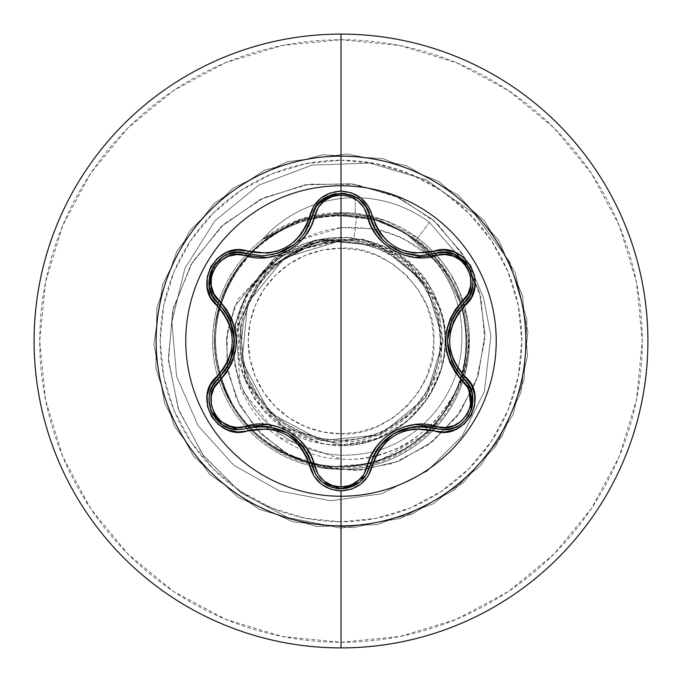 <?xml version="1.0" encoding="UTF-8"?>
<svg xmlns="http://www.w3.org/2000/svg" width="682" height="682" viewBox="0 0 682 682"><rect width="100%" height="100%" fill="white"/><g stroke="black" fill="none" stroke-linecap="round" stroke-linejoin="round"><path stroke-width="0.51" stroke-dasharray="3.41 2.56" d="M341 185.768A155.232 155.232 0 0 0 185.768 341A155.232 155.232 0 0 0 341 496.232A155.232 155.232 0 0 1 185.768 341A155.232 155.232 0 0 1 341 185.768A155.232 155.232 0 0 1 496.232 341A155.232 155.232 0 0 1 341 496.232A155.232 155.232 0 0 0 496.232 341A155.232 155.232 0 0 0 341 185.768M247.046 253.568L262.698 255.741M369.806 215.938L373.207 225.716M377.99 233.943L384.733 241.658M387.76 244.284L389.337 245.503M404.656 253.303L417.896 255.622M418.774 255.656L419.89 255.673M384.767 241.692L378.041 234.02M461.927 423.215L465.687 419.601L459.966 424.656M459.105 425.218L452.217 428.39M455.124 427.307L459.148 425.193M468.662 415.543L471.407 409.66M472.294 406.463L472.507 405.406M472.711 396.208L472.583 395.364M345.885 488.431L346.499 488.329M366.046 475.039L365.714 475.55M341 248.222L341 433.778C388.169 437.776 438.057 385.654 433.778 341C438.057 296.346 388.169 244.224 341 248.222A92.778 92.778 0 0 0 248.222 341A92.778 92.778 0 0 0 341 433.778L341 248.222L359.099 250.004L376.507 255.281L392.551 263.857L406.608 275.392L418.143 289.449L426.719 305.493L431.996 322.901L433.778 341L431.996 359.099L426.719 376.507L418.143 392.551L406.608 406.608L392.551 418.143L376.507 426.719L359.099 431.996L341 433.778L322.901 431.996L305.493 426.719L289.449 418.143L275.392 406.608L263.857 392.551L255.281 376.507L250.004 359.099L248.222 341L250.004 322.901L255.281 305.493L263.857 289.449L275.392 275.392L289.449 263.857L305.493 255.281L322.901 250.004L341 248.222M431.126 256.841L402.371 238.035C388.774 232.357 378.766 229.237 372.346 228.658L341 227.686L341 213.892L380.846 220.636L416.668 239.408C430.751 249.953 441.979 262.877 450.342 278.171C465.064 302.927 470.64 329.679 467.059 358.434L462.626 378.51C462.72 379.533 460.154 385.901 454.937 397.632L430.973 430.828L375.398 463.24L326.814 467.076L279.339 451.748C253.747 438.023 215.188 401.886 214.557 341C211.906 289.015 257.242 217.737 336.925 215.077L374.606 219.672L404.929 232.63L442.447 266.781L461.109 304.266C475.524 364.214 457.588 412.03 407.282 447.69C353.003 476.999 302.186 471.893 254.821 432.379C219.084 400.53 200.278 336.388 230.635 281.035C263.346 228.7 310.063 208.019 370.795 218.982C424.937 231.258 466.445 283.09 466.582 338.613C468.048 401.434 422.09 449.881 375.458 461.782C344.615 472.132 274.539 471.424 233.056 405.227C205.973 353.608 210.312 304.777 246.074 258.742C283.397 214.02 353.037 202.085 403.122 231.837C452.882 259.015 478.432 322.271 461.518 376.387C441.263 433.07 401.093 463.138 341 466.607C273.908 468.585 213.219 408.501 214.711 341C212.179 267.651 283.917 203.748 356.925 214.966L353.66 240.772L341 240.661L353.66 240.772L389.32 252.314L419.66 277.685L437.682 311.972L441.731 347.266L432.763 382.96L409.72 414.844L376.507 435.397L341 441.825L341 440.427A99.427 99.427 0 0 0 440.427 341A99.427 99.427 0 0 0 341 241.573A99.427 99.427 0 0 0 241.573 341A99.427 99.427 0 0 0 341 440.427L360.394 438.517L379.047 432.865L396.242 423.675L411.306 411.306L423.675 396.242L432.865 379.047L438.517 360.394L440.427 341L438.517 321.606L432.865 302.953L423.675 285.758L411.306 270.694L396.242 258.325L379.047 249.135L360.394 243.483L341 241.573L321.606 243.483L302.953 249.135L285.758 258.325L270.694 270.694L258.325 285.758L249.135 302.953L243.483 321.606L241.573 341L243.483 360.394L249.135 379.047L258.325 396.242L270.694 411.306L285.758 423.675L302.953 432.865L321.606 438.517L341 440.427M331.921 240.277L274.582 257.736L234.591 306.44L226.458 338.442L227.976 372.21L239.45 404.827L260.328 433.36L289.185 455.107L323.831 467.852L361.451 470.086L398.885 461.168L432.806 441.424L460.12 412.158L478.159 375.552L484.987 334.521L479.574 292.501L461.953 253.116L433.189 219.902L395.415 195.99L351.597 183.782L305.331 184.762L260.584 199.28L221.275 226.543L191.02 264.59L172.742 310.472L168.394 360.454L178.812 410.325L203.534 455.764L240.874 492.694L287.957 517.655L341 528.132L341 466.607C264.684 469.455 199.826 391.272 217.055 316.346C227.899 252.979 292.953 205.623 356.925 214.966C415.006 223.091 462.379 276.875 461.833 335.612C463.709 394.401 415.858 449.268 357.359 454.391C298.989 461.944 240.448 416.779 234.548 358.11C225.742 300.131 274.42 240.891 333.489 240.652C281.137 243.252 237.14 292.39 240.345 344.76C240.985 397.222 288.495 443.07 341 441.825C392.568 443.07 439.651 398.936 441.723 347.334C446.207 295.894 405.074 246.091 353.66 240.772L356.925 214.966C415.006 223.091 462.379 276.875 461.833 335.612C463.709 394.401 415.858 449.268 357.359 454.391C298.989 461.944 240.448 416.779 234.548 358.11C225.742 300.131 274.42 240.891 333.489 240.652L339.994 240.61L281.393 253.568L237.865 299.33L227.507 330.787L226.774 364.691L236.168 398.092L255.324 427.972L282.962 451.475L316.985 466.224L354.614 470.495L392.636 463.487L427.665 445.337L456.463 417.214L476.198 381.229L484.766 340.284L480.963 297.821L464.681 257.574L436.881 223.193L399.626 197.942L355.885 184.387L309.287 184.149L263.883 197.695L223.722 224.301L192.52 262.058L173.347 307.983L168.284 358.28L178.215 408.671L202.733 454.689L240.141 492.148L287.523 517.502L341 528.132L287.957 517.655L240.874 492.694L203.534 455.764L178.812 410.325L168.394 360.454L172.742 310.472L191.02 264.59L221.275 226.543L260.584 199.28L305.331 184.762L351.597 183.782L395.415 195.99L433.189 219.902L461.953 253.116L479.574 292.501L484.987 334.521L478.159 375.552L460.12 412.158L432.806 441.424L398.885 461.168L361.451 470.086L323.831 467.852L289.185 455.107L260.328 433.36L239.45 404.827L227.976 372.21L226.458 338.442L234.591 306.44L274.582 257.736L331.921 240.277L340.386 240.695L284.667 257.728L247.694 302.936L242.033 361.196L269.74 412.917L321.623 440.615L380.283 434.826L425.96 397.35L443.181 340.685L426.003 283.874L380.07 246.074L320.736 240.124L267.966 268.188L239.604 320.949L245.324 380.718L283.345 427.35L341 445.065L341 528.132L287.523 517.502L240.141 492.148L202.733 454.689L178.215 408.671L168.284 358.28L173.347 307.983L192.52 262.058L223.722 224.301L263.883 197.695L309.287 184.149L355.885 184.387L399.626 197.942L436.881 223.193L464.681 257.574L480.963 297.821L484.766 340.284L476.198 381.229L456.463 417.214L427.665 445.337L392.636 463.487L354.614 470.495L316.985 466.224L282.962 451.475L255.324 427.972L236.168 398.092L226.774 364.691L227.507 330.787L237.865 299.33L281.393 253.568L341 240.661L284.667 257.719L247.694 302.927L242.025 361.196L269.74 412.917L321.623 440.615L380.283 434.826L425.96 397.35L443.181 340.685L426.011 283.874L380.07 246.074L320.736 240.124L267.966 268.188L239.604 320.949L245.324 380.718L283.345 427.35L341 445.065C349.107 444.366 395.458 447.256 430.274 394.477C449.071 360.71 449.898 326.516 432.746 291.896C400.087 223.67 293.473 218.53 254.403 283.294C210.977 342.731 252.945 436.685 326.192 443.999C402.508 458.628 470.273 371.136 437.026 300.898L415.244 268.077L384.375 246.407L349.508 237.285L315.272 240.166L261.871 273.414L238.24 324.581L242.366 374.171L264.266 411.289L293.166 433.42L321.171 443.155C393.011 460.938 466.121 383.113 440.41 310.242L426.514 281.837L399.464 255.128L349.977 237.643C317.369 235.58 289.518 246.108 266.432 269.22C285.426 245.418 310.284 231.573 341 227.686C386.003 225.154 422.448 241.982 450.342 278.171C441.979 262.877 430.751 249.953 416.668 239.408L380.846 220.636L341 213.892L299.142 220.448L279.611 228.794L262.382 239.501A124.141 124.141 0 0 1 355.237 197.746A124.141 124.141 0 0 0 261.709 240.26L299.918 220.192L341 213.892L341 227.686L302.578 239.084L299.296 240.831L280.072 254.463L266.432 269.22L246.381 294.471L234.915 324.623L232.946 356.848L240.499 388.237C251.223 411.536 264.497 428.211 280.336 438.262C301.751 451.944 321.972 458.901 341 459.122L341 469.387A128.387 128.387 0 0 1 212.614 341A128.387 128.387 0 0 1 341 212.614L355.237 213.406L355.237 197.746A124.141 124.141 0 0 0 262.382 239.501L300.455 219.178L341 212.614L341 160.21A180.79 180.79 0 0 0 160.21 341A180.79 180.79 0 0 0 341 521.79L341 469.387A128.387 128.387 0 0 1 262.382 239.501A128.387 128.387 0 0 0 341 469.387A128.387 128.387 0 0 0 467.664 320.037C464.817 303.388 459.148 288.128 450.674 274.249C441.893 259.953 430.905 247.881 417.691 238.035L385.526 220.576L355.237 213.406L341 212.614A128.387 128.387 0 0 1 469.387 341A128.387 128.387 0 0 1 341 469.387A128.387 128.387 0 0 1 212.614 341A128.387 128.387 0 0 1 341 212.614L300.455 219.178L262.382 239.501M341 647.9A306.9 306.9 0 0 0 647.9 341A306.9 306.9 0 0 0 341 34.1A306.9 306.9 0 0 1 647.9 341A306.9 306.9 0 0 1 341 647.9A306.9 306.9 0 0 1 34.1 341A306.9 306.9 0 0 1 341 34.1A306.9 306.9 0 0 0 34.1 341A306.9 306.9 0 0 0 341 647.9M341 642.282A301.282 301.282 0 0 0 642.282 341A301.282 301.282 0 0 0 341 39.718L282.22 45.506L225.699 62.65L173.612 90.493L127.96 127.96L90.493 173.612L62.65 225.699L45.506 282.22L39.718 341L45.506 399.78L62.65 456.301L90.493 508.388L127.96 554.04L173.612 591.507L225.699 619.35L282.22 636.494L341 642.282L399.78 636.494L456.301 619.35L508.388 591.507L554.04 554.04L591.507 508.388L619.35 456.301L636.494 399.78L642.282 341L636.494 282.22L619.35 225.699L591.507 173.612L554.04 127.96L508.388 90.493L456.301 62.65L399.78 45.506L341 39.718A301.282 301.282 0 0 0 39.718 341A301.282 301.282 0 0 0 341 642.282M261.709 240.26A124.141 124.141 0 0 1 429.387 222.332A124.141 124.141 0 0 0 355.237 197.746A124.141 124.141 0 0 1 429.387 222.332A124.141 124.141 0 0 0 355.237 197.746L355.237 213.406L385.526 220.576L417.691 238.035L429.387 222.332L416.668 239.408L429.387 222.332L472.302 271.683L483.376 297.13L490.904 335.808L484.348 391.579L462.387 435.815L427.009 471.202L381.622 493.759L330.761 500.759L279.688 491.057L233.798 465.269L198.087 425.721L176.578 376.259L171.907 321.87L184.958 268.197L214.779 220.925L258.606 185.214L312.143 165.104L369.951 163.075L426.011 179.75L474.374 213.798L509.744 261.999L526.922 319.722L524.023 380.002L502.097 436.216L463.419 482.541L412.005 514.134L353.208 527.732L293.149 521.909L238.061 497.272L193.679 456.386L164.609 403.505L153.893 344.12L162.631 284.403L189.911 230.584L232.912 188.241L287.148 161.779L346.985 153.962L406.199 165.59L458.636 195.461L498.832 240.473L522.625 295.928L527.527 356.072L513.026 414.656L480.639 465.567L433.735 503.538L377.189 524.594L316.874 526.564L259.066 509.241L209.783 474.416L174.149 425.721L155.863 368.212L156.826 307.88L176.945 250.985L214.122 203.449L264.497 170.227L322.825 154.754L383.037 158.65L438.884 181.514L484.552 220.959L515.294 272.885L527.911 331.904L521.091 391.86L495.541 446.531L453.922 490.222L400.556 518.405L341 528.132L400.556 518.405L453.922 490.222L495.541 446.531L521.091 391.86L527.911 331.904L515.294 272.885L484.552 220.959L438.884 181.514L383.037 158.65L322.825 154.754L264.497 170.227L214.122 203.449L176.945 250.985L156.826 307.88L155.863 368.212L174.149 425.721L209.783 474.416L259.066 509.241L316.874 526.564L377.189 524.594L433.735 503.538L480.639 465.567L513.026 414.656L527.527 356.072L522.625 295.928L498.832 240.473L458.636 195.461L406.199 165.59L346.985 153.962L287.148 161.779L232.912 188.241L189.911 230.584L162.631 284.403L153.893 344.12L164.609 403.505L193.679 456.386L238.061 497.272L293.149 521.909L353.208 527.732L412.005 514.134L463.419 482.541L502.097 436.216L524.023 380.002L526.922 319.722L509.744 261.999L474.374 213.798L426.011 179.75L369.951 163.075L312.143 165.104L258.606 185.214L214.779 220.925L184.958 268.197L171.907 321.87L176.578 376.259L198.087 425.721L233.798 465.269L279.688 491.057L330.761 500.759L381.622 493.759L427.009 471.202L462.387 435.815L484.348 391.579L490.904 335.808L483.376 297.13L472.302 271.683L429.387 222.332L472.302 271.683L483.376 297.13L490.904 335.808L484.348 391.579L462.387 435.815L427.009 471.202L381.622 493.759L330.761 500.759L279.688 491.057L233.798 465.269L198.087 425.721L176.578 376.259L171.907 321.87L184.958 268.197L214.779 220.925L258.606 185.214L312.143 165.104L369.951 163.075L426.011 179.75L474.374 213.798L509.744 261.999L526.922 319.722L524.023 380.002L502.097 436.216L463.419 482.541L412.005 514.134L353.208 527.732L293.149 521.909L238.061 497.272L193.679 456.386L164.609 403.505L153.893 344.12L162.631 284.403L189.911 230.584L232.912 188.241L287.148 161.779L346.985 153.962L406.199 165.59L458.636 195.461L498.832 240.473L522.625 295.928L527.527 356.072L513.026 414.656L480.639 465.567L433.735 503.538L377.189 524.594L316.874 526.564L259.066 509.241L209.783 474.416L174.149 425.721L155.863 368.212L156.826 307.88L176.945 250.985L214.122 203.449L264.497 170.227L322.825 154.754L383.037 158.65L438.884 181.514L484.552 220.959L515.294 272.885L527.911 331.904L521.091 391.86L495.541 446.531L453.922 490.222L400.556 518.405L341 528.132L400.556 518.405L453.922 490.222L495.541 446.531L521.091 391.86L527.911 331.904L515.294 272.885L484.552 220.959L438.884 181.514L383.037 158.65L322.825 154.754L264.497 170.227L214.122 203.449L176.945 250.985L156.826 307.88L155.863 368.212L174.149 425.721L209.783 474.416L259.066 509.241L316.874 526.564L377.189 524.594L433.735 503.538L480.639 465.567L513.026 414.656L527.527 356.072L522.625 295.928L498.832 240.473L458.636 195.461L406.199 165.59L346.985 153.962L287.148 161.779L232.912 188.241L189.911 230.584L162.631 284.403L153.893 344.12L164.609 403.505L193.679 456.386L238.061 497.272L293.149 521.909L353.208 527.732L412.005 514.134L463.419 482.541L502.097 436.216L524.023 380.002L526.922 319.722L509.744 261.999L474.374 213.798L426.011 179.75L369.951 163.075L312.143 165.104L258.606 185.214L214.779 220.925L184.958 268.197L171.907 321.87L176.578 376.259L198.087 425.721L233.798 465.269L279.688 491.057L330.761 500.759L381.622 493.759L427.009 471.202L462.387 435.815L484.348 391.579L490.904 335.808L483.376 297.13L472.302 271.683L429.387 222.332L417.691 238.035C428.987 246.824 426.796 245.708 430.385 248.836L442.047 261.803L450.316 273.67L459.617 291.862L467.664 320.037C479.77 393.267 413.889 464.826 341 459.122C356.268 460.478 373.668 457.46 393.19 450.069C404.503 446.727 418.961 436.514 436.582 419.439C453.666 396.856 462.498 381.511 463.095 373.386C468.577 355.475 470.103 337.684 467.664 320.037A128.387 128.387 0 0 1 341 469.387L341 459.122L280.694 437.946L240.499 388.237L235.529 324.504L246.765 294.411L266.432 269.22L317.693 239.987L365.117 240.055C435.832 261.999 439.234 313.711 440.41 310.242C465.994 381.426 394.708 460.887 321.171 443.155L282.629 427.154L254.582 398.987L239.578 364.341L237.668 328.622L247.072 296.193L264.966 269.936L313.78 240.55L362.909 239.263L400.701 255.759L437.026 300.898C446.326 323.831 447.537 347.181 440.657 370.948C421.587 421.519 385.032 446.062 331.009 444.579C255.469 440.7 209.689 344.299 254.403 283.294L279.441 257.088L316.712 239.8L362.602 239.194L408.126 261.47L439.438 307.224L441.68 367.351L428.79 396.89L406.523 421.851L376.336 438.884L341 445.065L341 528.132L341 466.607C399.507 463.428 439.327 434.519 460.452 379.857C479.395 325.058 454.033 259.569 403.122 231.837C349.883 199.996 274.897 216.134 239.467 267.054C209.8 311.836 207.669 357.897 233.056 405.227C261.342 454.741 325.646 479.011 379.593 460.538C434.306 439.532 463.308 399.78 466.616 341.273C463.564 282.757 434.732 242.877 380.121 221.633C324.462 202.213 257.779 228.7 230.635 281.035C200.372 334.061 216.825 407.35 266.833 442.371C312.569 472.66 359.38 474.442 407.282 447.69C457.588 412.03 475.533 364.222 461.109 304.266L442.439 266.764L404.912 232.63L374.597 219.672L336.925 215.077C275.903 220.457 236.304 252.587 218.121 311.478C208.598 344.598 213.781 413.377 279.339 451.748C310.301 470.768 377.692 482.31 430.973 430.828C443.181 417.12 449.864 408.458 451.032 404.852C461.714 383.403 467.059 367.93 467.059 358.434C470.623 329.619 465.056 302.868 450.342 278.171L431.135 256.85M341 212.614A128.387 128.387 0 0 1 469.387 341A128.387 128.387 0 0 1 341 469.387L341 521.79A180.79 180.79 0 0 0 521.79 341A180.79 180.79 0 0 0 341 160.21L341 212.614M341 521.79L305.732 518.311L271.82 508.022L240.558 491.321L213.168 468.832L190.679 441.442L173.978 410.18L163.689 376.268L160.21 341L163.689 305.732L173.978 271.82L190.679 240.558L213.168 213.168L240.558 190.679L271.82 173.978L305.732 163.689L341 160.21L376.268 163.689L410.18 173.978L441.442 190.679L468.832 213.168L491.321 240.558L508.022 271.82L518.311 305.732L521.79 341L518.311 376.268L508.022 410.18L491.321 441.442L468.832 468.832L441.442 491.321L410.18 508.022L376.268 518.311L341 521.79M341 441.825C312.347 444.996 246.935 418.901 240.533 348.246C235.861 276.73 301.964 238.64 333.489 240.652M238.027 429.669L237.293 429.643M215.938 419.149L213.023 415.014M210.721 410.061L209.545 405.773M209.485 405.483L209.408 395.193M211.241 388.791L212.503 386.14M308.733 455.977L312.262 466.079L303.405 447.085M300.54 443.573L286.781 432.618M286.653 432.55L283.064 430.768M265.665 426.386L262.792 426.259M261.811 426.25L258.649 426.352M258.589 426.352L247.046 428.432L257.157 426.472L262.664 426.259M373.787 455.073L367.223 472.993M336.03 488.406L322.33 482.165M317.445 477.102L316.005 475.022M424.613 426.523L434.945 428.492L414.238 426.668M403.318 429.14L387.708 437.759M387.64 437.81L385.628 439.515M378.135 447.861L375.705 451.552M375.501 451.91L373.813 455.022M463.99 378.936L468.355 384.298M471.219 410.197L469.063 414.861M466.198 418.995L462.925 422.371M462.575 422.678L454.05 427.75M447.631 429.43L444.434 429.711M461.629 305.408L456.795 311.324M450.06 324.751L448.031 333.234M447.469 339.406L447.452 342.142M447.46 342.296L447.716 346.294M452.618 363.549L453.939 366.106M454.425 366.959L456.096 369.644M456.122 369.695L463.692 378.646L456.94 370.88L453.999 366.217M434.997 253.491L442.234 252.289M444.476 252.289L445.133 252.323M471.143 271.581L472.49 276.5L472.421 287.523M470.52 293.635L469.438 295.86M370.803 219.527L371.716 222.162M372.159 223.312L373.242 225.785M382.866 239.817L385.475 242.349M386.566 243.295L389.575 245.682M391.485 247.012L395.816 249.595M397.154 250.285L399.115 251.206M401.297 252.118L406.25 253.772M415.73 255.486L419.865 255.673M312.288 215.802L314.896 208.905M345.783 193.552L359.525 199.664L355.774 197.098M364.478 204.719L365.936 206.791M273.746 254.377L282.68 251.402M284.53 250.541L288.776 248.222M288.853 248.18L294.274 244.378M294.803 243.951L296.38 242.596M303.882 234.258L312.262 215.921L309.006 225.435M225.819 312.356L213.56 297.684M212.434 295.741L212.136 295.153M210.755 271.845L212.955 267.105L210.789 271.743M215.827 262.988L219.391 259.382L228.973 253.926M235.222 252.519L237.507 252.349M225.128 370.65L218.257 378.612L230.158 361.673M233.508 350.898L233.858 333.072M233.841 332.987L233.363 330.386M229.894 319.73L227.907 315.783M227.703 315.416L225.853 312.407M208.99 400.155L209.741 393.497M212.486 386.165L212.23 386.643M209.383 395.296L208.99 400.198M209.442 405.244L210.943 410.675M212.409 413.897L215.205 418.237M218.598 421.919L219.706 422.883M303.626 447.383L296.534 439.54M292.305 436.122L287.821 433.206L277.992 428.816L267.617 426.565M322.509 482.319L327.104 485.345M332.415 487.553L336.985 488.559M414.622 426.625L403.812 428.969M399.089 430.802L394.307 433.24L385.603 439.54L378.467 447.392M375.791 451.416L373.156 456.394L369.797 466.104M463.692 303.354L456.71 311.452M451.816 320.182L448.577 330.233M447.724 335.604L447.443 340.949L448.551 351.656L451.791 361.767M472.941 280.345L472.635 286.329M472.626 286.363L472.976 282.263M472.976 281.513L472.958 280.805M472.498 276.542L471.194 271.726M444.604 252.297L443.453 252.272M354.478 196.399L359.508 199.647M350.855 194.847L345.723 193.535M315.979 207.038L315.434 207.942M266.381 255.554L276.67 253.602M282.553 251.453L292.433 245.784M292.91 245.435L294.232 244.412M297.676 241.402L304.385 233.551M306.201 230.755L308.631 226.245M304.266 233.721L297.557 241.513M276.815 253.559L266.466 255.545M222.502 257.063L227.831 254.343M227.873 254.326L224.148 256.074M223.5 256.449L222.886 256.824M219.433 259.348L215.555 263.312M212.375 295.63L212.929 296.636M230.107 361.792L233.406 351.409M234.182 346.405L234.463 341.051L233.355 330.352L230.124 320.25M227.984 315.919L224.992 311.154L218.257 303.388"/><path stroke-width="1.02" d="M346.499 488.329L359.55 482.319L366.063 475.004L369.797 466.104A2.805 0.648 13.4 0 1 372.355 466.053C382.636 436.736 403.053 424.946 433.624 430.674C464.212 442.286 490.307 397.112 464.919 376.404C444.621 352.824 444.621 329.218 464.919 305.596C490.281 284.94 464.263 239.714 433.624 251.326C403.088 257.08 382.67 245.29 372.355 215.947C367.786 200.534 357.334 192.239 341 191.079L341 185.768A155.232 155.232 0 0 1 496.232 341A155.232 155.232 0 0 1 341 496.232A155.232 155.232 0 0 1 185.768 341A155.232 155.232 0 0 1 341 185.768L341 191.079L330.318 192.929L320.89 198.189L313.78 206.186L306.533 225.231L301.521 233.764L294.863 241.113L286.747 247.012L277.6 251.095L267.881 253.193L237.524 250.038L226.748 252.425L217.507 258.231L210.84 266.628L207.328 276.628L207.251 287.182L210.619 297.241L223.44 312.995L228.308 321.589L231.343 331.026L232.383 340.983L231.351 350.94L228.317 360.394L223.449 369.005L210.44 385.1L207.132 395.637L207.55 406.532L211.497 416.506L218.402 424.545L227.515 429.873L237.907 431.979L267.873 428.808L277.565 430.896L286.73 434.98L294.837 440.862L301.512 448.227L306.533 456.761L313.959 476.096L321.418 484.229L331.068 489.326L341 490.921L341 496.232A155.232 155.232 0 0 1 185.768 341A155.232 155.232 0 0 1 341 185.768L341 156.118A184.882 184.882 0 0 1 525.882 341A184.882 184.882 0 0 1 341 525.882L341 647.9A306.9 306.9 0 0 0 647.9 341A306.9 306.9 0 0 0 341 34.1L341 156.118A184.882 184.882 0 0 0 156.118 341A184.882 184.882 0 0 0 341 525.882L341 496.232L341 525.882A184.882 184.882 0 0 0 525.882 341A184.882 184.882 0 0 0 341 156.118L341 185.768A155.232 155.232 0 0 1 496.232 341A155.232 155.232 0 0 1 341 496.232L341 490.921C357.334 489.761 367.786 481.475 372.355 466.053A2.805 0.648 -166.6 0 0 369.797 466.104L366.038 475.047L359.508 482.353L341.034 488.832L336.03 488.406M373.207 225.716L376.259 231.343M376.285 231.394L377.99 233.943M384.733 241.658L387.76 244.284M389.337 245.503L402.695 252.647M403.105 252.792L404.656 253.303M417.896 255.622L418.774 255.656M419.89 255.673L403.164 252.809L387.964 244.454L384.767 241.692M378.041 234.02L376.421 231.607L369.797 215.896A2.805 0.878 -13.4 0 0 367.266 215.606L370.855 225.87L376.532 235.384L384.077 243.636L393.301 250.311L403.676 254.974L414.647 257.412L445.141 254.48L453.837 256.304L461.578 260.95L467.409 267.966L470.58 276.525L470.733 285.579L467.954 294.036L455.567 309.253L450.154 318.937L446.77 329.611L445.593 340.949L446.744 352.279L450.129 363.012L455.533 372.704L467.954 387.964L470.725 396.404L470.589 405.432L467.434 413.991L461.612 421.024L453.862 425.687L445.141 427.52L414.699 424.579L403.778 426.992L393.386 431.638L384.162 438.287L376.566 446.574L370.88 456.088L363.856 474.459L357.914 481.083L350.002 485.456L341 486.991L332.015 485.439L324.12 481.049L318.187 474.416L311.205 456.088L305.527 446.557L297.974 438.296L288.75 431.604L278.358 426.941L267.378 424.502L236.859 427.461L228.155 425.645L220.405 421.007L214.574 414L211.394 405.44L211.232 396.395L214.003 387.93L226.364 372.704L231.769 363.037L235.145 352.372L236.313 341.051L235.162 329.73L231.786 319.014L226.39 309.33L214.003 294.07L211.232 285.63L211.386 276.594L214.549 268.043L220.38 261.018L228.138 256.364L236.85 254.539L267.318 257.506L278.256 255.094L288.657 250.447L297.898 243.781L305.493 235.486L311.188 225.955L318.196 207.575L324.12 200.951L332.006 196.561L341 195.009L341 486.991L341 195.009L349.994 196.535L357.914 200.917L363.856 207.55L367.266 215.606A2.805 0.878 166.6 0 1 369.797 215.896L366.063 206.987L369.797 215.896C372.568 227.311 378.621 236.825 387.964 244.454L395.193 249.262L403.164 252.809C414.136 255.443 419.788 256.398 420.138 255.673L434.997 253.491M472.208 393.463L469.011 385.373L463.692 378.646L469.037 385.424L472.225 393.54L470.93 410.965L465.695 419.592L468.662 415.543M452.021 428.449L443.411 429.728L452.013 428.449M452.217 428.39L455.124 427.307M459.966 424.656L461.927 423.215M471.407 409.66L472.294 406.463M472.507 405.406L472.711 396.208M472.583 395.364L472.217 393.505M212.503 386.14L218.257 378.612A2.805 0.878 -133.4 0 0 219.272 380.957C198.232 397.921 220.38 436.156 245.529 426.378A2.805 0.878 -106.7 0 0 247.046 428.432L238.027 429.669M341 34.1A306.9 306.9 0 0 1 647.9 341A306.9 306.9 0 0 1 341 647.9A306.9 306.9 0 0 1 34.1 341A306.9 306.9 0 0 1 341 34.1A306.9 306.9 0 0 0 34.1 341A306.9 306.9 0 0 0 341 647.9L341 525.882A184.882 184.882 0 0 1 156.118 341A184.882 184.882 0 0 1 341 156.118L341 34.1M237.293 429.643L215.938 419.149M213.023 415.014L210.721 410.061M209.408 395.193L211.241 388.791M469.438 295.86L463.692 303.354A2.805 0.878 46.7 0 0 462.677 301.009A2.805 0.878 -133.3 0 1 463.692 303.345C442.268 328.468 442.268 353.566 463.692 378.646A2.805 0.648 -46.7 0 1 464.919 376.404A2.805 0.648 133.3 0 0 463.692 378.646A2.805 0.878 -46.7 0 1 462.677 380.991C440.205 354.265 440.205 327.607 462.677 301.009C483.734 284.07 461.629 245.81 436.463 255.554C408.484 265.349 372.704 244.582 367.266 215.606C363.54 202.938 354.785 196.075 341 195.009C327.241 196.101 318.511 202.972 314.794 215.631C309.313 244.804 273.371 265.443 245.529 255.622C220.329 245.861 198.249 284.13 219.272 301.043C241.692 327.744 241.692 354.384 219.272 380.957A2.805 0.878 46.6 0 1 218.249 378.612A2.805 0.648 -133.4 0 0 217.029 376.37C191.676 397.06 217.754 442.243 248.376 430.615A2.805 0.648 -106.7 0 0 247.046 428.432A2.805 0.878 73.3 0 1 245.529 426.378C273.533 416.54 309.381 437.35 314.794 466.369A2.805 0.878 -13.3 0 1 312.262 466.079A2.805 0.878 166.7 0 0 314.794 466.369C318.503 479.02 327.241 485.899 341 486.991C354.776 485.934 363.532 479.062 367.266 466.394A2.805 0.878 -166.6 0 0 369.797 466.113A2.805 0.878 13.4 0 1 367.266 466.394C372.773 437.273 408.654 416.668 436.463 426.446A2.805 0.878 -73.4 0 1 434.945 428.492A2.805 0.878 106.6 0 0 436.463 426.446C461.68 436.182 483.717 397.887 462.677 380.991A2.805 0.878 133.3 0 0 463.692 378.655L463.99 378.936M303.405 447.085L300.54 443.573M283.064 430.768L267.77 426.582L287.77 433.172L303.49 447.204L308.861 456.241L315.988 474.979L312.262 466.079C301.222 434.963 279.484 422.414 247.046 428.432L257.259 426.455L267.77 426.582M267.523 426.557L265.665 426.386M262.792 426.259L261.811 426.25M367.223 472.993L366.081 474.979M365.714 475.55L345.885 488.431M322.33 482.165L317.445 477.102M444.434 429.711L434.945 428.492C402.525 422.533 380.812 435.065 369.797 466.104L373.199 456.292L378.561 447.273L394.256 433.266L414.238 426.668L403.318 429.14M385.628 439.515L378.135 447.861M468.355 384.298L471.219 410.197M469.063 414.861L466.198 418.995M454.05 427.75L447.631 429.43M414.238 426.668L424.741 426.531L443.411 429.728C469.122 431.331 483.35 394.827 463.692 378.646L456.88 370.795L451.731 361.63L447.443 341.017L451.731 320.387L456.872 311.214L461.629 305.408M456.795 311.324L450.06 324.751M448.031 333.234L447.469 339.406M447.716 346.294L452.618 363.549M453.939 366.106L454.425 366.959M436.463 255.554A2.805 0.878 73.4 0 0 434.945 253.508A2.805 0.878 -106.6 0 1 436.463 255.554M442.234 252.289L444.476 252.289M445.133 252.323L454.016 254.241M454.042 254.25L466.019 262.783M469.011 267.054L471.143 271.581M472.421 287.523L470.52 293.635M369.806 215.938L370.803 219.527M371.716 222.162L372.159 223.312M373.242 225.785L382.866 239.817M385.475 242.349L386.566 243.295M389.575 245.682L391.485 247.012M395.816 249.595L397.154 250.285M399.115 251.206L401.297 252.118M406.25 253.772L415.73 255.486M315.434 207.942L312.262 215.921A2.805 0.878 -166.7 0 1 314.794 215.631A2.805 0.878 13.3 0 0 312.262 215.921L312.288 215.802M314.896 208.905L315.962 207.055M316.03 206.953L318.895 203.125M318.912 203.117L335.808 193.628M359.508 199.647L366.038 206.953L369.797 215.896A2.805 0.648 -13.4 0 0 372.355 215.947L368.084 205.879L360.616 197.746L350.966 192.656L341 191.079C324.683 192.273 314.249 200.568 309.705 215.981A2.805 0.648 13.3 0 0 312.262 215.921L316.013 206.97L322.552 199.655L341.034 193.168L345.783 193.552M366.063 206.987L359.533 199.673L364.478 204.719M245.529 255.622A2.805 0.878 106.7 0 1 247.046 253.568A2.805 0.878 -73.3 0 0 245.529 255.622M262.698 255.741L273.746 254.377M282.68 251.402L284.53 250.541M294.274 244.378L294.803 243.951M296.38 242.596L303.882 234.258M219.272 301.043A2.805 0.878 -46.6 0 0 218.249 303.388A2.805 0.878 133.4 0 1 219.272 301.043M213.56 297.684L212.434 295.741M212.136 295.153L209.357 286.508M209.348 286.474L210.755 271.845M212.929 296.636L218.257 303.388L212.392 295.656L209.331 286.329L212.972 267.08L215.827 262.988M228.973 253.926L235.222 252.519M237.507 252.349L247.046 253.568L237.472 252.349L227.873 254.326M230.158 361.673L233.508 350.898M233.363 330.386L229.894 319.73M222.025 424.613L229.97 428.398L238.564 429.677L229.936 428.39L222 424.596L211.036 410.905L208.99 400.155M209.741 393.497L212.92 385.381L218.257 378.612L212.937 385.347M212.869 385.466L212.486 386.165M212.23 386.643L209.758 393.437M209.715 393.608L209.383 395.296M208.99 400.198L209.442 405.244M211.096 411.05L212.409 413.897M215.205 418.237L218.598 421.919M219.706 422.883L221.897 424.536M308.92 456.386L303.626 447.383M296.534 439.54L292.305 436.122M267.617 426.565L262.664 426.259M369.797 466.104C365.595 480.188 356.004 487.766 341.034 488.832L322.543 482.344L316.013 475.022L312.262 466.079A2.805 0.648 166.7 0 0 309.705 466.019A2.805 0.648 -13.3 0 1 312.262 466.079C316.457 480.171 326.047 487.758 341.034 488.832L336.985 488.559M315.988 474.979L322.509 482.319M327.104 485.345L332.415 487.553M424.895 426.548L414.46 426.642M403.812 428.969L399.089 430.802M378.484 447.375L375.791 451.416M443.411 429.728L434.945 428.492A2.805 0.648 106.6 0 0 433.624 430.674A2.805 0.648 -73.4 0 1 434.945 428.492L443.411 429.728M456.966 311.086L451.816 320.182M448.577 330.233L447.724 335.604M451.791 361.767L453.999 366.217M443.453 252.272L434.945 253.508L444.579 252.297L454.178 254.301L469.028 267.08L472.941 280.345M472.635 286.329L469.557 295.63L463.692 303.354L469.54 295.673L472.626 286.363M472.976 282.263L472.976 281.513M472.958 280.805L472.498 276.542M471.194 271.726L469.097 267.199M466.087 262.868L462.618 259.356L454.101 254.275L444.519 252.289M420.138 255.673L434.945 253.508C462.984 242.954 486.846 284.42 463.692 303.354A2.805 0.648 46.7 0 0 464.919 305.596A2.805 0.648 -133.3 0 1 463.692 303.354M341.034 193.168L354.478 196.399M355.774 197.098L350.855 194.847M345.723 193.535L341.188 193.168M335.911 193.611L331.137 194.873L322.484 199.707L315.996 207.004M276.67 253.602L278.878 252.886M278.921 252.877L282.553 251.453M292.433 245.784L292.91 245.435M294.232 244.412L297.676 241.402M304.385 233.551L306.201 230.755M308.631 226.245L309.006 225.435M227.831 254.343L237.43 252.349L261.905 255.75C288.026 253.926 304.803 240.652 312.262 215.921L304.266 233.721M297.557 241.513L294.138 244.488L276.815 253.559M212.972 267.08L222.502 257.063M224.148 256.074L223.5 256.449M222.886 256.824L219.433 259.348M215.555 263.312L213.04 266.969M210.789 271.743L209.485 276.5L209.34 286.414L212.417 295.707M224.966 370.88L230.107 361.792M233.406 351.409L234.182 346.405M230.124 320.25L227.984 315.919M218.257 303.388A2.805 0.648 133.4 0 1 217.029 305.63C237.276 329.193 237.276 352.773 217.029 376.37A2.805 0.648 46.6 0 1 218.257 378.612C198.641 394.767 212.818 431.263 238.564 429.677L247.046 428.432A2.805 0.648 73.3 0 1 248.376 430.615C278.955 424.826 299.398 436.633 309.705 466.019C314.249 481.432 324.683 489.727 341 490.921L351.699 489.096L361.136 483.845L368.263 475.848L375.526 456.812L380.539 448.296L387.188 440.956L395.296 435.073L404.435 430.99L414.136 428.893L444.476 432.013L455.252 429.617L464.485 423.803L471.143 415.406L474.646 405.398L474.715 394.844L471.339 384.793L458.492 369.039L453.607 360.428L450.572 350.991L449.523 341.017L450.563 331.051L453.607 321.58L458.483 312.97L471.509 296.866L474.834 286.338L474.425 275.434L470.486 265.46L463.589 257.421L454.485 252.076L444.093 249.97L433.624 251.326A2.805 0.648 73.4 0 0 434.945 253.508A2.805 0.648 -106.6 0 1 433.624 251.326L414.153 253.107L404.469 251.019L395.321 246.944L387.223 241.07L380.547 233.713L375.526 225.196L372.355 215.947A2.805 0.648 166.6 0 1 369.797 215.896C364.947 186.374 317.104 186.357 312.262 215.921A2.805 0.648 -166.7 0 1 309.705 215.981C299.424 245.35 278.989 257.157 248.376 251.385C217.805 239.749 191.659 284.888 217.029 305.63A2.805 0.648 -46.6 0 0 218.257 303.388L225.051 311.239L230.184 320.395L234.463 340.983L230.192 361.588L225.051 370.752L218.257 378.612C239.629 353.515 239.629 328.443 218.257 303.388C195.095 284.377 219.075 242.988 247.046 253.568A2.805 0.648 -73.3 0 0 248.376 251.385A2.805 0.648 106.7 0 1 247.046 253.568"/></g></svg>
